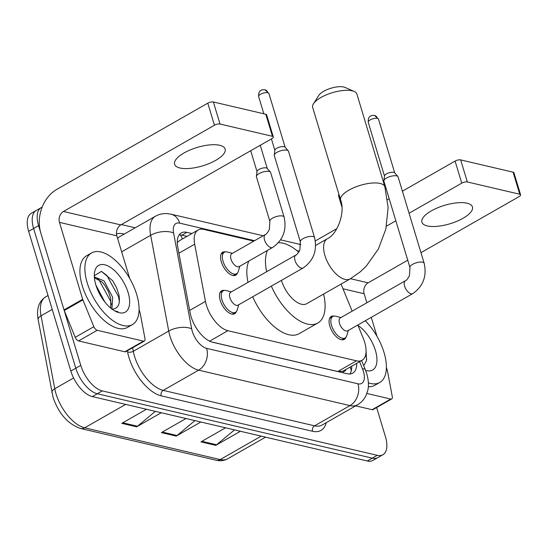 <?xml version="1.0" encoding="UTF-8"?>
<svg xmlns="http://www.w3.org/2000/svg" width="548" height="548" viewBox="0 0 548 548"><rect width="100%" height="100%" fill="white"/><g stroke="black" fill="none" stroke-linecap="round" stroke-linejoin="round"><path stroke-width="0.82" d="M237.455 273.02A13.193 6.555 -119.7 0 1 235.763 275.165A13.193 6.555 -119.7 0 1 221.303 261.855A13.193 6.555 -119.7 0 1 222.673 252.251A13.193 6.555 -119.7 0 1 225.386 251.888M345.966 337.246A13.193 6.555 -119.7 0 1 344.274 339.397A13.193 6.555 -119.7 0 1 329.821 326.087A13.193 6.555 -119.7 0 1 331.191 316.484A13.193 6.555 -119.7 0 1 333.896 316.114M236.366 311.572A13.193 6.555 -119.7 0 1 234.674 313.723A13.193 6.555 -119.7 0 1 220.214 300.414A13.193 6.555 -119.7 0 1 221.584 290.81A13.193 6.555 -119.7 0 1 224.29 290.44M253.813 241.113L203.794 229.4A24.742 12.296 60.3 0 0 198.184 229.975A24.742 12.296 60.3 0 0 194.684 244.203L205.466 301.393A24.742 12.296 60.3 0 0 206.397 305.168A24.742 12.296 60.3 0 0 227.9 330.704L356.481 360.824A24.742 12.296 60.3 0 0 362.091 360.248A24.742 12.296 60.3 0 0 363.276 338.356L357.817 325.012M362.091 360.248L343.445 370.893A24.742 12.296 -119.7 0 1 342.719 371.249L342.98 371.304A8.247 4.096 60.3 0 0 346.014 369.427M198.184 229.975L179.504 240.641L177.367 242.504M211.405 341.89L337.794 371.496L342.719 371.249M299.016 251.703L297.886 251.436M352.145 311.161L341.068 284.09M191.951 233.53L186.861 232.345A24.742 12.296 60.3 0 0 181.251 232.921A24.742 12.296 60.3 0 0 177.758 247.148L190.156 312.915A24.742 12.296 60.3 0 0 191.088 316.696A24.742 12.296 60.3 0 0 212.583 342.226L347.11 373.736A24.742 12.296 60.3 0 0 352.72 373.161A24.742 12.296 60.3 0 0 356.707 363.317M376.64 407.554L385.45 436.735A24.742 12.296 -119.7 0 1 382.881 454.744A24.742 12.296 -119.7 0 1 377.271 455.32L102.271 390.909A24.742 12.296 -119.7 0 1 80.775 365.372L38.593 225.666A24.742 12.296 -119.7 0 1 41.162 207.658A24.742 12.296 -119.7 0 1 42.134 207.213M121.423 224.57L135.198 227.797M382.881 454.744L372.941 460.423A24.742 12.296 -119.7 0 1 367.331 460.998L92.331 396.588A24.742 12.296 -119.7 0 1 70.829 371.051L28.654 231.345L33.62 228.509A24.742 12.296 -119.7 0 1 36.189 210.501A24.742 12.296 -119.7 0 0 33.62 228.509L75.802 368.215L33.62 228.509L38.593 225.666M92.331 396.588L97.297 393.752A24.742 12.296 -119.7 0 1 75.802 368.215A24.742 12.296 -119.7 0 0 97.297 393.752L372.304 458.162L97.297 393.752L102.271 390.909M377.915 457.587A24.742 12.296 -119.7 0 1 372.304 458.162A24.742 12.296 -119.7 0 0 377.915 457.587M351.741 366.16A24.742 12.296 -119.7 0 1 349.898 373.989M179.107 234.928A24.742 12.296 -119.7 0 1 181.895 235.181L186.978 236.373M234.496 429.885L216.604 444.777A6.597 5.199 103.2 0 1 215.768 445.36L240.421 431.276M225.584 427.803L200.931 441.88L215.768 445.36M155.358 411.349L137.466 426.241A6.597 5.199 103.2 0 1 136.63 426.824L161.283 412.74M146.446 409.267L121.793 423.344L136.63 426.824M194.924 420.617L177.038 435.509A6.597 5.199 103.2 0 1 176.203 436.092L200.856 422.008M186.019 418.535L161.359 432.612L176.203 436.092M28.654 231.345A24.742 12.296 -119.7 0 1 31.222 213.336L41.162 207.658M136.712 294.543A41.23 20.488 -119.7 0 1 132.431 324.56A41.23 20.488 -119.7 0 1 87.255 282.96A41.23 20.488 -119.7 0 1 91.537 252.95A41.23 20.488 -119.7 0 1 136.712 294.543M132.431 324.56L127.465 327.396A41.23 20.488 -119.7 0 1 82.282 285.803A41.23 20.488 -119.7 0 1 86.563 255.786L91.537 252.95M95.859 284.981A26.886 13.358 -119.7 0 1 94.407 273.411A26.886 13.358 -119.7 0 1 109.203 266.602A26.886 13.358 -119.7 0 1 128.109 292.529A26.886 13.358 -119.7 0 1 116.272 311.689A26.886 13.358 -119.7 0 1 95.859 284.981M112.032 309.113A18.639 9.261 -119.7 0 0 113.285 309.072C118.608 308.003 120.457 303.154 118.841 294.516L116.416 287.337L112.614 280.644L101.373 271.376L94.318 275.706M110.764 308.113L110.717 298.482L108.463 291.707L104.867 285.35L102.099 282.028L94.414 277.781M111.908 309.017L112.689 297.352L104.072 280.898L94.797 277.11L94.379 277.384M104.819 301.962L95.907 285.131M115.053 311.072L118.128 311.778L114.676 310.86M108.552 291.913L104.702 285.118M116.477 287.474L112.525 280.521M111.313 304.647L110.669 301.249L99.024 280.021L97.263 278.425M119.368 301.558L118.56 296.742L106.915 275.514L101.483 271.404M219.769 145.295A26.386 9.604 163.2 0 0 190.204 149.933A26.386 9.604 163.2 0 0 174.62 164.277A26.386 9.604 163.2 0 0 179.997 168.003A26.386 9.604 163.2 0 0 209.569 163.366A26.386 9.604 163.2 0 0 225.146 149.022A26.386 9.604 163.2 0 0 219.769 145.295M143.453 341.13A4.124 2.048 60.3 0 0 144.391 341.034L125.745 351.679A4.124 2.048 -119.7 0 1 124.814 351.775L143.453 341.13L97.208 330.293L78.57 340.945A4.124 2.048 -119.7 0 1 75.213 337.335L64.253 310.552A4.124 2.048 -119.7 0 1 64.027 309.908L40.812 233.023A32.983 25.982 103.2 0 1 56.787 189.409L207.788 103.168A4.124 1.5 -16.8 0 1 213.364 101.976L220.029 124.033A4.124 1.5 163.2 0 0 214.446 125.225L63.452 211.473A8.247 6.494 -76.8 0 0 59.458 222.372L82.666 299.256A4.124 2.048 60.3 0 0 82.899 299.907L93.859 326.683A4.124 2.048 60.3 0 0 97.208 330.293M124.814 351.775L78.57 340.945M129.712 278.473L116.827 235.811A8.247 6.494 -76.8 0 1 120.82 224.913L271.822 138.665A4.124 1.5 163.2 0 0 273.294 136.897A4.124 1.5 163.2 0 0 272.459 136.315L265.794 114.251L213.364 101.976M265.794 114.251A4.124 1.5 -16.8 0 1 266.636 114.833L273.294 136.897M272.459 136.315L220.029 124.033M144.391 341.034A4.124 2.048 60.3 0 0 144.973 338.657L140.199 313.326A4.124 2.048 60.3 0 0 140.041 312.696L139.089 309.538M313.483 103.736L318.868 95.318A14.844 5.405 -16.8 0 1 329.855 88.577A14.844 5.405 -16.8 0 1 343.74 87.002A14.844 5.405 -16.8 0 1 345.028 87.42L354.172 91.454A23.091 8.405 163.2 0 0 352.179 90.804A23.091 8.405 163.2 0 0 330.574 93.256A23.091 8.405 163.2 0 0 313.483 103.736A23.091 8.405 163.2 0 0 312.675 107.415L340.644 200.061A23.091 8.405 -16.8 0 1 354.275 187.512A23.091 8.405 -16.8 0 1 380.148 183.45A23.091 8.405 -16.8 0 1 384.854 186.717L356.885 94.064A23.091 8.405 163.2 0 0 354.172 91.454M281.432 280.371A23.091 11.474 60.3 0 0 281.439 280.405A23.091 11.474 60.3 0 0 306.743 303.695L350.241 278.85L360.152 271.911L366.263 266.116L378.367 249.045L385.84 229.071L388.128 207.624L384.854 186.717M323.587 294.071A45.354 22.543 -119.7 0 1 317.785 323.032A45.354 22.543 -119.7 0 1 271.349 286.125M317.785 323.032L299.139 333.677A45.354 22.543 -119.7 0 1 252.71 296.776M266.65 271.712A45.354 22.543 -119.7 0 1 267.486 250.402M278.425 242.716A45.354 22.543 -119.7 0 1 298.729 252.169M248.011 282.364A45.354 22.543 -119.7 0 1 248.84 261.047M314.559 237.572C317.408 250.477 313.6 260.608 303.147 267.965L238.024 305.161A7.419 3.685 -119.7 0 1 229.893 297.674A7.419 3.685 -119.7 0 1 230.66 292.269L295.783 255.08C296.454 255.286 297.811 253.587 299.859 249.963L300.345 241.86A7.419 2.699 -16.8 0 1 304.729 237.832A7.419 2.699 -16.8 0 1 313.045 236.524A7.419 2.699 -16.8 0 1 313.312 236.592A7.419 2.699 -16.8 0 1 314.559 237.572L288.495 151.248A7.419 2.699 -16.8 0 0 288.269 150.858A7.419 2.699 -16.8 0 0 286.981 150.2A7.419 2.699 -16.8 0 0 276.939 152.351A7.419 2.699 -16.8 0 0 274.253 155.091A7.419 2.699 -16.8 0 0 274.281 155.536L300.345 241.86M238.743 304.75L237.202 309.949A12.371 6.144 -119.7 0 1 235.503 312.298A12.371 6.144 -119.7 0 1 221.954 299.818A12.371 6.144 -119.7 0 1 223.235 290.817A12.371 6.144 -119.7 0 1 226.125 290.543L231.386 291.858M274.253 155.091L274.904 150.207A5.364 1.952 -16.8 0 1 276.843 148.227A5.364 1.952 -16.8 0 1 284.097 146.672A5.364 1.952 -16.8 0 1 285.029 147.152L288.269 150.858M424.159 263.246C427.008 276.151 423.207 286.282 412.747 293.639L347.624 330.834A7.419 3.685 -119.7 0 1 339.493 323.347A7.419 3.685 -119.7 0 1 340.267 317.943L405.39 280.747C406.061 280.96 407.417 279.261 409.466 275.637L409.952 267.534A7.419 2.699 -16.8 0 1 414.336 263.499A7.419 2.699 -16.8 0 1 422.652 262.197A7.419 2.699 -16.8 0 1 422.919 262.266A7.419 2.699 -16.8 0 1 424.159 263.246L398.101 176.922A7.419 2.699 -16.8 0 0 397.875 176.525A7.419 2.699 -16.8 0 0 396.588 175.874A7.419 2.699 -16.8 0 0 386.539 178.025A7.419 2.699 -16.8 0 0 383.853 180.758A7.419 2.699 -16.8 0 0 383.888 181.21L409.952 267.534M348.35 330.423L346.809 335.616A12.371 6.144 -119.7 0 1 345.11 337.972A12.371 6.144 -119.7 0 1 331.554 325.491A12.371 6.144 -119.7 0 1 332.841 316.484A12.371 6.144 -119.7 0 1 335.725 316.217L340.986 317.532M383.853 180.758L384.504 175.881A5.364 1.952 -16.8 0 1 386.45 173.901A5.364 1.952 -16.8 0 1 393.697 172.346A5.364 1.952 -16.8 0 1 394.635 172.819L397.875 176.525M272.671 247.443L239.113 266.602A7.419 3.685 -119.7 0 1 230.982 259.115A7.419 3.685 -119.7 0 1 231.749 253.717L265.307 234.551C265.979 234.763 267.335 233.058 269.383 229.441L269.869 221.337A7.419 2.699 -16.8 0 1 272.52 218.145A7.419 2.699 -16.8 0 1 282.837 216.07A7.419 2.699 -16.8 0 1 284.083 217.042C286.933 229.954 283.124 240.086 272.671 247.443A7.419 3.685 -119.7 0 1 271.26 247.669A7.419 3.685 -119.7 0 1 264.533 239.956A7.419 3.685 -119.7 0 1 265.307 234.551M269.869 221.337L256.416 176.778A7.419 2.699 -16.8 0 1 256.382 176.326A7.419 2.699 -16.8 0 1 259.074 173.586A7.419 2.699 -16.8 0 1 270.404 172.093A7.419 2.699 -16.8 0 1 270.63 172.483L284.083 217.042M239.839 266.191L238.291 271.39A12.371 6.144 -119.7 0 1 236.599 273.74A12.371 6.144 -119.7 0 1 223.043 261.259A12.371 6.144 -119.7 0 1 224.324 252.258A12.371 6.144 -119.7 0 1 227.215 251.991L232.475 253.299M256.382 176.326L257.033 171.442A5.364 1.952 -16.8 0 1 258.978 169.469A5.364 1.952 -16.8 0 1 266.232 167.914A5.364 1.952 -16.8 0 1 267.164 168.387L270.404 172.093M341.87 206.788L338.623 196.033A7.419 2.699 -16.8 0 1 338.589 195.581A7.419 2.699 -16.8 0 1 339.013 194.656M467.074 203.219A26.386 9.604 163.2 0 0 437.51 207.856A26.386 9.604 163.2 0 0 421.926 222.2A26.386 9.604 163.2 0 0 427.303 225.934A26.386 9.604 163.2 0 0 456.874 221.289A26.386 9.604 163.2 0 0 472.451 206.945A26.386 9.604 163.2 0 0 467.074 203.219M390.758 399.054A4.124 2.048 60.3 0 0 391.697 398.958L373.051 409.603A4.124 2.048 -119.7 0 1 372.119 409.699L390.758 399.054L366.893 393.464M372.119 409.699L355.679 405.849M315.319 240.921L336.917 228.585M387.559 199.664L389.183 198.739M402.403 191.184L455.093 161.091A4.124 1.5 -16.8 0 1 460.669 159.9L467.334 181.957A4.124 1.5 163.2 0 0 461.752 183.155L409.068 213.247M420.967 252.655L519.127 196.595A4.124 1.5 163.2 0 0 520.6 194.821A4.124 1.5 163.2 0 0 519.757 194.239L513.099 172.182L460.669 159.9M513.099 172.182A4.124 1.5 -16.8 0 1 513.942 172.764L520.6 194.821M519.757 194.239L467.334 181.957M395.841 220.796L386.484 226.139M407.739 260.211L368.126 282.837A8.247 6.494 -76.8 0 0 364.132 293.735L366.859 302.756M391.697 398.958A4.124 2.048 60.3 0 0 392.279 396.588L387.505 371.249A4.124 2.048 60.3 0 0 387.347 370.619L386.395 367.461M371.256 317.333L377.01 336.397M365.263 320.758A41.23 20.488 -119.7 0 1 384.018 352.474A41.23 20.488 -119.7 0 1 379.737 382.483A41.23 20.488 -119.7 0 1 368.4 382.874M379.737 382.483L374.764 385.319A41.23 20.488 -119.7 0 1 368.338 386.717M357.988 325.437A26.886 13.358 -119.7 0 1 375.414 350.453A26.886 13.358 -119.7 0 1 365.626 370.407M363.742 365.79L366.53 360.522L366.146 352.439M366.674 359.481L365.776 354.33M189.683 310.408L205.466 301.393M180.374 234.941A24.742 19.488 103.2 0 1 182.457 238.955M342.98 371.304A24.742 19.488 103.2 0 1 343.397 372.866M209.61 341.151L227.9 330.704M178.901 253.217L194.684 244.203M337.794 371.496L356.481 360.824M254.567 240.682L179.676 223.139A16.495 8.199 60.3 0 0 173.6 233.01L191.663 328.807A16.495 8.199 60.3 0 0 192.286 331.321A16.495 8.199 60.3 0 0 206.617 348.35L357.967 383.799A16.495 8.199 60.3 0 0 363.42 371.407A16.495 8.199 60.3 0 0 362.495 368.818L359.577 361.68M357.967 383.799A16.495 12.994 -76.8 0 1 349.98 405.602L198.629 370.153A32.983 16.392 -119.7 0 1 169.962 336.102A32.983 16.392 -119.7 0 1 168.722 331.067L133.301 351.295A32.983 16.392 60.3 0 0 134.541 356.337A32.983 16.392 60.3 0 0 163.208 390.382L314.559 425.83A32.983 16.392 60.3 0 0 322.039 425.063L357.46 404.835A32.983 16.392 -119.7 0 1 349.98 405.602L314.559 425.83A4.124 3.247 103.2 0 0 312.559 431.283L161.208 395.834A4.124 3.247 103.2 0 1 163.208 390.382L198.629 370.153A16.495 12.994 -76.8 0 0 206.617 348.35M357.46 404.835C361.098 402.712 363.879 399.766 365.797 395.985L367.756 390.539C368.386 388.196 369.256 382.531 366.776 373.736L365.331 369.674A16.495 3.658 157.7 0 0 362.495 368.818M161.208 395.834A37.106 18.44 -119.7 0 1 128.965 357.529A37.106 18.44 -119.7 0 1 127.568 351.864L127.362 350.761M116.477 233.962A37.106 18.44 -119.7 0 1 123.17 233.859L124.17 234.099M326.266 422.645A37.106 18.44 -119.7 0 1 312.559 431.283M80.775 365.372L70.829 371.051M377.271 455.32L367.331 460.998M191.663 328.807A16.495 8.165 169.3 0 0 168.722 331.067L150.659 235.277L121.67 251.833M173.6 233.01A16.495 8.165 169.3 0 0 150.659 235.277A32.983 16.392 -119.7 0 1 155.324 216.302L119.909 236.531A32.983 16.392 60.3 0 0 117.628 238.449M132.63 347.747L133.301 351.295A4.124 2.041 -10.7 0 1 127.568 351.864M299.311 251.162L296.865 250.594M123.43 234.517A4.124 3.247 103.2 0 1 123.17 233.859M300.797 244.764A16.495 12.994 -76.8 0 0 298.982 244.155L280.61 239.853M179.676 223.139A16.495 12.994 -76.8 0 0 171.01 214.179L167.256 213.617C163.003 213.336 159.023 214.234 155.324 216.302M351.563 366.256L351.748 366.701M181.895 235.181L186.861 232.345M52.224 309.415L41.025 315.812L54.773 388.731A32.983 16.392 60.3 0 0 56.012 393.765A32.983 16.392 60.3 0 0 84.673 427.817A8.247 6.494 103.2 0 1 80.577 428.488C67.897 424.09 58.725 413.699 53.06 397.314L38.175 319.758C36.243 309.045 38.75 301.407 45.69 296.845A32.983 16.392 60.3 0 0 41.025 315.812A8.247 4.083 169.3 0 0 38.175 319.758M51.923 392.676A8.247 4.083 169.3 0 1 54.773 388.731L73.59 377.983M125.677 404.397L84.673 427.817L220.2 459.56A32.983 16.392 60.3 0 0 227.68 458.786C224.201 460.724 220.337 461.204 216.097 460.231A8.247 6.494 -76.8 0 0 220.2 459.56L261.197 436.14M177.038 435.509L162.324 432.064M137.466 426.241L122.759 422.796M216.604 444.777L201.897 441.332M120.82 224.913L63.452 211.473M116.827 235.811L59.458 222.372M64.027 309.908L82.666 299.256M214.446 125.225L207.788 103.168M82.899 299.907L64.253 310.552M75.213 337.335L93.859 326.683M340.644 200.061C345.699 213.035 336.719 234.941 327.334 238.75A23.091 11.474 60.3 0 0 324.937 255.56A23.091 11.474 60.3 0 0 345 279.391A23.091 11.474 60.3 0 0 350.241 278.85M268.89 93.461L264.985 89.79C262.663 89.673 261.437 89.824 261.307 90.242C261.232 90.728 258.389 90.228 258.629 96.558A5.364 1.952 -16.8 0 1 261.793 93.646A5.364 1.952 -16.8 0 1 267.801 92.701A5.364 1.952 -16.8 0 1 268.89 93.461L285.138 147.282M264.985 89.79A5.364 4.22 103.2 0 1 267.801 92.701M303.147 267.965A7.419 3.685 -119.7 0 1 301.736 268.191A7.419 3.685 -119.7 0 1 295.009 260.478A7.419 3.685 -119.7 0 1 295.783 255.08M378.497 119.135L374.585 115.464C372.27 115.347 371.044 115.498 370.914 115.916C370.838 116.402 367.996 115.895 368.235 122.231A5.364 1.952 -16.8 0 1 371.4 119.32A5.364 1.952 -16.8 0 1 377.408 118.375A5.364 1.952 -16.8 0 1 378.497 119.135L394.745 172.949M374.585 115.464A5.364 4.22 103.2 0 1 377.408 118.375M412.747 293.639A7.419 3.685 -119.7 0 1 411.343 293.865A7.419 3.685 -119.7 0 1 404.616 286.152A7.419 3.685 -119.7 0 1 405.39 280.747M368.126 282.837L350.494 278.706M364.132 293.735L342.993 288.782M461.752 183.155L455.093 161.091M351.309 370.688L350.227 367.016M300.79 244.655L298.982 244.155M263.17 235.77L171.01 214.179M365.331 369.674L361.591 360.529M216.097 460.231L80.577 428.488M227.68 458.786L265.547 437.16M45.69 296.845L48.025 295.509M315.641 245.429L327.334 238.75M235.503 312.298L232.284 314.141M223.235 290.817L220.008 292.653M258.629 96.558L263.835 113.792M271.411 138.897L274.877 150.378M345.11 337.972L341.884 339.808M332.841 316.484L329.615 318.326M368.235 122.231L384.484 176.052M236.599 273.74L233.373 275.582M260.259 145.275L267.273 168.517M224.324 252.258L221.104 254.101M250.703 150.727L257.012 171.613M338.801 193.965L338.589 195.581"/></g></svg>
